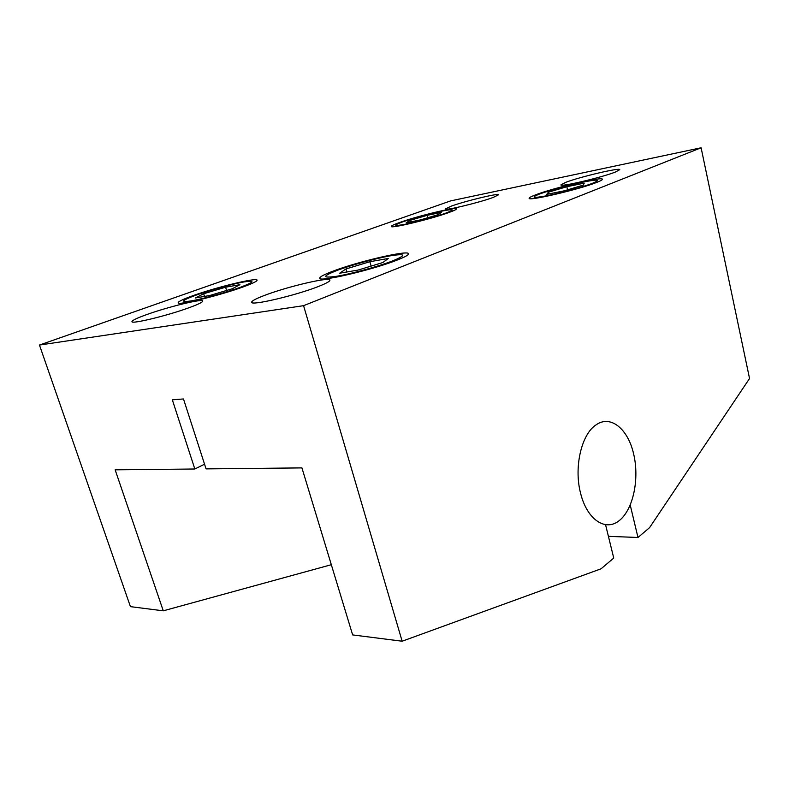 <?xml version="1.0" encoding="UTF-8"?>
<svg xmlns="http://www.w3.org/2000/svg" width="789" height="789" viewBox="0 0 789 789"><rect width="100%" height="100%" fill="white"/><g stroke="black" fill="none" stroke-linecap="round" stroke-linejoin="round"><path stroke-width="1.18" d="M451.249 206.146C465.313 201.008 499.102 192.861 498.628 194.775L493.243 197.418C479.416 202.576 444.335 211.008 445.312 208.996L451.249 206.146M146.685 314.594C168.146 306.842 202.891 298.39 202.763 301.033C202.842 302.108 198.345 304.307 189.271 307.641C168.018 315.501 131.29 324.437 131.941 321.656C132.019 320.452 136.941 318.105 146.685 314.594M565.752 182.338C579.757 176.894 620.302 167.337 619.769 169.674L615.509 171.992C601.859 177.466 559.687 187.368 560.92 184.873L565.752 182.338M264.808 295.303C287.62 286.555 329.989 276.614 329.91 280.154C330.078 281.318 326.163 283.458 318.174 286.585C295.727 295.471 250.774 306.004 251.652 302.266C251.612 300.954 255.991 298.637 264.808 295.303M449.148 212.428C431.682 218.918 390.17 228.918 391.314 226.423C391.305 225.782 394.036 224.48 399.53 222.528C417.322 216.078 456.939 206.511 456.486 208.838C456.555 209.42 454.119 210.614 449.148 212.428M243.436 286.821C220.092 295.441 177.249 305.846 178.156 302.749C178.225 301.536 183.285 299.13 193.335 295.54C216.975 287.038 257.273 277.255 257.096 280.164C257.194 281.229 252.648 283.448 243.436 286.821M596.819 182.377C579.442 189.399 527.585 201.511 529.143 198.276C529.084 197.644 531.263 196.491 535.682 194.814C553.582 187.841 602.924 176.263 602.421 179.271C602.51 179.843 600.646 180.878 596.819 182.377M397.271 260.025C372.753 269.868 318.431 282.492 319.723 278.211C319.653 276.89 323.983 274.582 332.702 271.268C357.782 261.593 408.663 249.728 408.534 253.752C408.722 254.906 404.964 256.997 397.271 260.025M345.967 268.96L369.893 261.711L388.296 258.467L382.862 262.53L358.137 270.055L339.664 273.221L345.967 268.96L346.825 271.998M389.302 262.135L389.49 262.806M340.335 275.598L340.532 276.278M347.426 274.118L347.584 274.671M369.893 261.711L371.116 266.11M548.335 192.24L566.837 186.717L584.225 183.156L583.278 185.129L564.313 190.81L546.767 194.36L548.335 192.24L548.75 193.956M566.837 186.717L567.577 189.833M203.68 293.745L225.605 287.206L239.935 284.671L232.311 288.754L209.716 295.52L195.425 297.966L203.68 293.745L204.509 296.408M225.605 287.206L226.601 290.46M409.836 220.427L427.174 215.308L441.327 212.419L438.201 214.657L420.438 219.904L406.236 222.784L409.836 220.427L410.25 221.965M427.174 215.308L427.816 217.725M331.331 564.707L163.274 610.824L130.432 606.642L39.45 345.049L450.647 200.889L701.105 147.78L749.55 378.503L649.584 527.634L637.985 537.477L630.233 505.098M605.587 524.833L613.743 558.05L601.07 568.8L402.143 641.22L352.644 634.918L301.931 467.897L206.067 468.883L183.482 398.958L172.327 399.816L194.834 469.001L115.145 469.82L163.274 610.824M194.834 469.001L204.548 464.198M608.418 536.342L637.985 537.477M402.143 641.22L303.578 305.668L39.45 345.049M303.578 305.668L701.105 147.78M633.646 454.02C628.103 429.088 610.706 414.56 596.257 424.748C581.582 433.812 573.672 467.127 580.605 493.342C587.124 519.882 605.725 531.964 619.454 520.444C633.291 509.309 639.583 478.745 633.646 454.02M441.939 211.107C454.099 208.76 455.401 209.42 445.844 213.099C436.317 216.58 416.503 222.025 405.122 224.273C393.455 226.423 392.616 225.624 402.607 221.896C414.906 217.734 428.013 214.135 441.939 211.107M243.821 281.979C255.804 280.085 254.551 281.9 240.073 287.403C226.108 292.502 201.935 299.159 190.642 300.994C179.586 302.512 181.509 300.52 196.422 295.007C210.515 290.007 232.213 284.04 243.821 281.979M582.844 182.131C598.062 179.172 601.346 179.527 592.717 183.206C583.781 186.746 561.788 192.792 547.645 195.593C532.881 198.345 530.149 197.822 539.459 194.045C551.61 189.735 566.068 185.76 582.844 182.131M586.197 185.504L589.669 184.823M390.072 255.873C405.862 253.338 406.808 254.975 392.902 260.784C379.114 266.228 351.638 273.803 336.903 276.219C322.05 278.32 321.971 276.446 336.656 270.578C350.809 265.232 375.189 258.526 390.072 255.873M396.068 259.502L400.092 258.891M399.402 225.841L404.363 224.766C417.401 222.034 439.522 215.752 449.178 212.419M190.859 301.664C204.085 298.932 232.568 290.845 246.06 285.845M539.341 197.684L546.915 196.116C564.105 192.279 579.471 188.177 592.993 183.778M337.653 276.909C354.872 273.27 373.177 268.23 392.567 261.78"/></g></svg>
